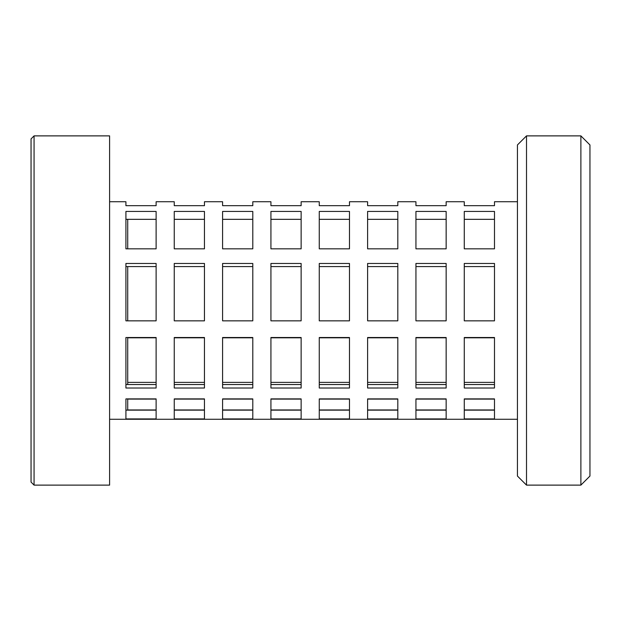 <?xml version="1.0" encoding="UTF-8"?>
<svg xmlns="http://www.w3.org/2000/svg" width="621" height="621" viewBox="0 0 621 621"><rect width="100%" height="100%" fill="white"/><g stroke="black" fill="none" stroke-linecap="round" stroke-linejoin="round"><path stroke-width="0.93" d="M34.07 485.117L31.05 482.098L31.05 138.902L34.07 135.883L34.07 485.117L109.599 485.117L109.599 135.883L34.07 135.883M526.507 485.117L517.44 476.059L517.44 144.941L526.507 135.883L526.507 485.117L580.883 485.117L580.883 135.883L526.507 135.883M580.883 135.883L589.95 144.941L589.95 476.059L580.883 485.117M125.916 266.588L127.724 266.588L127.724 320.84M109.599 201.74L125.916 201.74L125.916 205.675L156.119 205.675L156.119 201.74L174.253 201.74L174.253 205.675L204.456 205.675L204.456 201.74L222.59 201.74L222.59 205.675L252.794 205.675L252.794 201.74L270.927 201.74L270.927 205.675L301.138 205.675L301.138 201.74L319.264 201.74L319.264 205.675L349.476 205.675L349.476 201.74L367.601 201.74L367.601 205.675L397.813 205.675L397.813 201.74L415.938 201.74L415.938 205.675L446.15 205.675L446.15 201.74L464.275 201.74L464.275 205.675L494.487 205.675L494.487 201.74L517.44 201.74M125.916 248.827L156.119 248.827L156.119 211.435L125.916 211.435L125.916 248.827M174.253 248.827L204.456 248.827L204.456 211.435L174.253 211.435L174.253 248.827M222.59 248.827L252.794 248.827L252.794 211.435L222.59 211.435L222.59 248.827M270.927 248.827L301.138 248.827L301.138 211.435L270.927 211.435L270.927 248.827M319.264 248.827L349.476 248.827L349.476 211.435L319.264 211.435L319.264 248.827M367.601 248.827L397.813 248.827L397.813 211.435L367.601 211.435L367.601 248.827M415.938 248.827L446.15 248.827L446.15 211.435L415.938 211.435L415.938 248.827M464.275 248.827L494.487 248.827L494.487 211.435L464.275 211.435L464.275 248.827M125.916 263.467L125.916 320.84L156.119 320.84L156.119 263.467L125.916 263.467M174.253 263.467L174.253 320.84L204.456 320.84L204.456 263.467L174.253 263.467M222.59 263.467L222.59 320.84L252.794 320.84L252.794 263.467L222.59 263.467M270.927 263.467L270.927 320.84L301.138 320.84L301.138 263.467L270.927 263.467M319.264 263.467L319.264 320.84L349.476 320.84L349.476 263.467L319.264 263.467M367.601 263.467L367.601 320.84L397.813 320.84L397.813 263.467L367.601 263.467M415.938 263.467L415.938 320.84L446.15 320.84L446.15 263.467L415.938 263.467M464.275 263.467L464.275 320.84L494.487 320.84L494.487 263.467L464.275 263.467M204.456 384.546L174.253 384.546M252.794 384.546L222.59 384.546M301.138 384.546L270.927 384.546M349.476 384.546L319.264 384.546M397.813 384.546L367.601 384.546M446.15 384.546L415.938 384.546M494.487 384.546L464.275 384.546M204.456 410.132L174.253 410.132M252.794 410.132L222.59 410.132M301.138 410.132L270.927 410.132M349.476 410.132L319.264 410.132M397.813 410.132L367.601 410.132M446.15 410.132L415.938 410.132M494.487 410.132L464.275 410.132M174.253 409.969L204.456 409.969M222.59 409.969L252.794 409.969M270.927 409.969L301.138 409.969M319.264 409.969L349.476 409.969M367.601 409.969L397.813 409.969M415.938 409.969L446.15 409.969M464.275 409.969L494.487 409.969M174.253 382.381L204.456 382.381M222.59 382.381L252.794 382.381M270.927 382.381L301.138 382.381M319.264 382.381L349.476 382.381M367.601 382.381L397.813 382.381M415.938 382.381L446.15 382.381M464.275 382.381L494.487 382.381M156.119 384.546L125.916 384.546M156.119 410.132L125.916 410.132M127.724 409.969L156.119 409.969M127.724 382.381L156.119 382.381M125.916 219.329L156.119 219.329M127.724 266.588L156.119 266.588M174.253 266.588L204.456 266.588M222.59 266.588L252.794 266.588M270.927 266.588L301.138 266.588M319.264 266.588L349.476 266.588M367.601 266.588L397.813 266.588M415.938 266.588L446.15 266.588M464.275 266.588L494.487 266.588M464.275 219.329L494.487 219.329M415.938 219.329L446.15 219.329M367.601 219.329L397.813 219.329M319.264 219.329L349.476 219.329M270.927 219.329L301.138 219.329M222.59 219.329L252.794 219.329M174.253 219.329L204.456 219.329M464.275 337.808L494.487 337.808M415.938 337.808L446.15 337.808M367.601 337.808L397.813 337.808M319.264 337.808L349.476 337.808M270.927 337.808L301.138 337.808M222.59 337.808L252.794 337.808M174.253 337.808L204.456 337.808M127.724 337.808L156.119 337.808M464.275 399.093L494.487 399.093M415.938 399.093L446.15 399.093M367.601 399.093L397.813 399.093M319.264 399.093L349.476 399.093M270.927 399.093L301.138 399.093M222.59 399.093L252.794 399.093M174.253 399.093L204.456 399.093M127.724 399.093L156.119 399.093M464.275 418.919L494.487 418.919L494.487 398.907L464.275 398.907L464.275 418.919M415.938 418.919L446.15 418.919L446.15 398.907L415.938 398.907L415.938 418.919M367.601 418.919L397.813 418.919L397.813 398.907L367.601 398.907L367.601 418.919M319.264 418.919L349.476 418.919L349.476 398.907L319.264 398.907L319.264 418.919M270.927 418.919L301.138 418.919L301.138 398.907L270.927 398.907L270.927 418.919M222.59 418.919L252.794 418.919L252.794 398.907L222.59 398.907L222.59 418.919M174.253 418.919L204.456 418.919L204.456 398.907L174.253 398.907L174.253 418.919M125.916 418.919L156.119 418.919L156.119 398.907L125.916 398.907L125.916 418.919M464.275 388.016L494.487 388.016L494.487 337.506L464.275 337.506L464.275 388.016M415.938 388.016L446.15 388.016L446.15 337.506L415.938 337.506L415.938 388.016M367.601 388.016L397.813 388.016L397.813 337.506L367.601 337.506L367.601 388.016M319.264 388.016L349.476 388.016L349.476 337.506L319.264 337.506L319.264 388.016M270.927 388.016L301.138 388.016L301.138 337.506L270.927 337.506L270.927 388.016M222.59 388.016L252.794 388.016L252.794 337.506L222.59 337.506L222.59 388.016M174.253 388.016L204.456 388.016L204.456 337.506L174.253 337.506L174.253 388.016M125.916 388.016L156.119 388.016L156.119 337.506L125.916 337.506L125.916 388.016M127.724 219.329L127.724 248.827M127.724 337.506L127.724 384.546M127.724 398.907L127.724 410.132M517.44 419.26L109.599 419.26"/></g></svg>
